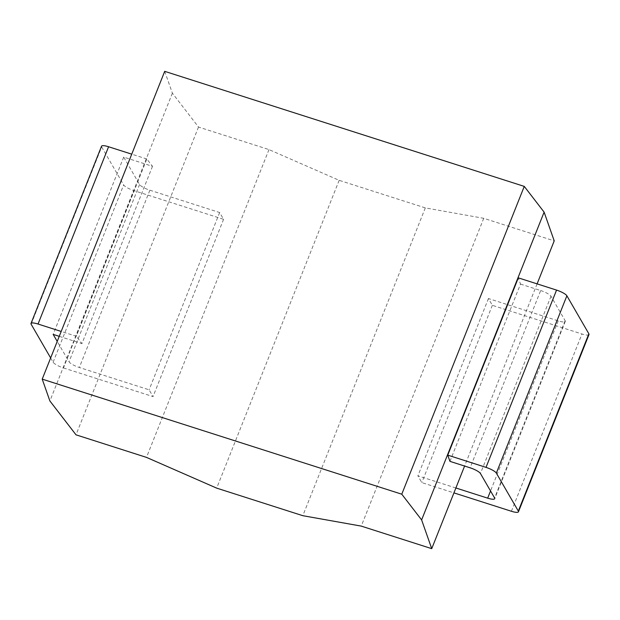 <?xml version="1.0" encoding="UTF-8"?>
<svg xmlns="http://www.w3.org/2000/svg" width="620" height="620" viewBox="0 0 620 620"><rect width="100%" height="100%" fill="white"/><g stroke="black" fill="none" stroke-linecap="round" stroke-linejoin="round"><path stroke-width="0.46" stroke-dasharray="3.1 2.33" d="M164.703 71.339L172.383 93.178L198.501 127.038L268.979 149.591L339.163 180.327L425.312 207.894L483.732 218.31L554.218 240.862M537.098 283.875L464.605 466.054M449.95 461.357L520.498 284.084L518.312 277.861M483.732 218.31L361.251 526.109M425.312 207.894L302.824 515.693M339.163 180.327L216.674 488.126M268.979 149.591L146.491 457.389M198.501 127.038L76.012 434.829M172.383 93.178L49.895 400.977M50.646 357.949L53.119 362.219A9.409 2.193 -158.3 0 0 63.442 367.923L133.99 190.642L223.58 219.31L219.658 212.536L149.877 190.208A9.409 2.193 -158.3 0 1 139.562 184.504L123.706 157.108L152.497 166.323L146.839 158.991L76.291 336.272L61.194 331.444M152.497 166.323L81.948 343.604L76.291 336.272M31.132 324.221L101.68 146.94A9.409 2.193 21.7 0 1 101.548 146.219M101.68 146.94L123.667 184.938A9.409 2.193 21.7 0 0 133.99 190.642M146.839 158.991L131.742 154.163M520.498 284.084L540.671 290.54L470.123 467.813M589 334.521A9.409 2.193 21.7 0 1 581.963 333.994L492.365 305.319L488.444 298.546L558.225 320.873A9.409 2.193 -158.3 0 0 565.262 321.408A9.409 2.193 -158.3 0 0 565.138 320.687L550.986 296.236A9.409 2.193 -158.3 0 0 540.671 290.54M59.249 336.342L81.948 343.604M63.442 367.923L153.032 396.591L149.11 389.817L79.329 367.49A9.409 2.193 21.7 0 1 69.014 361.786L57.226 341.419M455.878 487.979L417.896 475.827L421.817 482.6L453.925 492.877M123.706 157.108L53.157 334.389M219.658 212.536L149.11 389.817M223.58 219.31L153.032 396.591M488.444 298.546L417.896 475.827M492.365 305.319L421.817 482.6M139.562 184.504L69.014 361.786M149.877 190.208L79.329 367.49M53.119 362.219L123.667 184.938M550.986 296.236L480.438 473.517M565.138 320.687L494.589 497.969M558.225 320.873L490.536 490.97M511.415 511.268L581.963 333.994M565.262 321.408L494.714 498.689"/><path stroke-width="0.93" d="M537.098 283.875L554.218 240.862L544.112 212.133L524.264 186.395L164.703 71.339L42.214 379.138L49.895 400.977L76.012 434.829L146.491 457.389L216.674 488.126L302.824 515.693L361.251 526.109L431.729 548.661L421.623 519.924L401.775 494.194L42.214 379.138M544.112 212.133L421.623 519.924M524.264 186.395L401.775 494.194M464.605 466.054L431.729 548.661M453.925 492.877L511.415 511.268A9.409 2.193 -158.3 0 0 518.452 511.802A9.409 2.193 -158.3 0 0 518.32 511.082L496.333 473.083A9.409 2.193 -158.3 0 0 486.01 467.379L556.558 290.098L518.312 277.861L447.764 455.142L449.95 461.357L470.123 467.813A9.409 2.193 21.7 0 1 480.438 473.517L494.589 497.969A9.409 2.193 21.7 0 1 494.714 498.689A9.409 2.193 21.7 0 1 487.677 498.154L455.878 487.979M61.194 331.444L38.037 324.035A9.409 2.193 -158.3 0 0 31 323.501L101.548 146.219A9.409 2.193 21.7 0 1 108.585 146.754L131.742 154.163M556.558 290.098A9.409 2.193 21.7 0 1 566.882 295.802L588.868 333.8A9.409 2.193 21.7 0 1 589 334.521L518.452 511.802M31 323.501A9.409 2.193 -158.3 0 0 31.132 324.221L50.646 357.949M486.01 467.379L447.764 455.142M57.226 341.419L53.157 334.389L59.249 336.342M38.037 324.035L108.585 146.754M490.536 490.97L487.677 498.154M518.32 511.082L588.868 333.8M496.333 473.083L566.882 295.802"/></g></svg>

